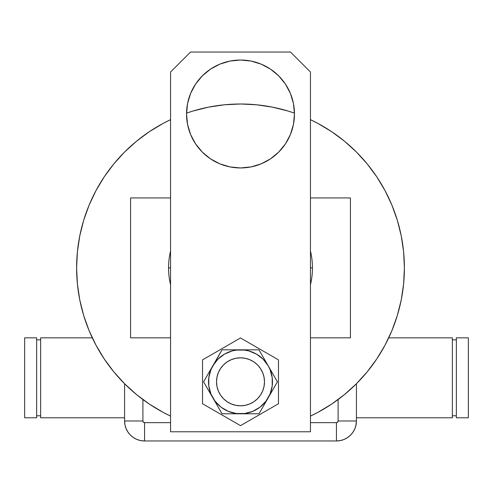 <?xml version="1.0" encoding="UTF-8"?>
<svg xmlns="http://www.w3.org/2000/svg" width="493" height="493" viewBox="0 0 493 493"><rect width="100%" height="100%" fill="white"/><g stroke="black" fill="none" stroke-linecap="round" stroke-linejoin="round"><path stroke-width="0.74" d="M130.577 337.841L170.553 337.841L130.577 337.841L130.577 197.933L170.553 197.933L130.577 197.933L130.577 337.841M310.454 337.841L350.431 337.841L310.454 337.841M350.431 197.933L310.454 197.933L350.431 197.933L350.431 337.841L350.431 197.933M397.333 315.458L401.247 299.861L403.607 283.95L404.396 267.884A163.892 163.892 0 0 0 310.454 119.676L317.763 123.349L331.555 131.619L344.471 141.195L356.39 151.998L367.193 163.916L376.775 176.833L385.039 190.631L391.917 205.168L397.333 220.309L401.247 235.913L403.607 251.824L404.396 267.884A163.892 163.892 0 0 1 310.454 416.098L317.763 412.425L331.555 404.155L344.471 394.573L356.39 383.77L367.193 371.858L376.775 358.935L385.039 345.143L391.917 330.606L397.333 315.458L391.917 330.606M104.233 358.935L113.815 371.858L124.618 383.77L136.536 394.573L149.453 404.155L163.245 412.425L170.553 416.098A163.892 163.892 0 0 1 76.612 267.884L77.401 251.824L79.761 235.913L83.674 220.309L89.091 205.168L95.969 190.631L104.233 176.833L113.815 163.916L124.618 151.998L136.536 141.195L149.453 131.619L163.245 123.349L170.553 119.676A163.892 163.892 0 0 0 76.612 267.884L77.401 283.95L79.761 299.861L83.674 315.458L89.091 330.606L95.969 345.143L104.233 358.935L95.969 345.143M186.545 113.131L192.929 111.054L208.533 107.147L224.438 104.787L240.504 103.998L256.57 104.787L272.475 107.147L288.078 111.054L294.463 113.131A163.892 163.892 0 0 0 186.545 113.131M83.674 220.309L89.091 205.168M149.453 131.619L163.245 123.349M288.078 111.054L294.463 113.131M376.775 176.833L385.039 190.631M312.457 267.884L310.454 267.884L312.457 267.884A71.953 71.953 0 0 1 310.454 284.726A71.953 71.953 0 0 0 310.454 251.042A71.953 71.953 0 0 1 312.457 267.884M168.551 267.884A71.953 71.953 0 0 0 170.553 284.726A71.953 71.953 0 0 1 170.553 251.042A71.953 71.953 0 0 0 168.551 267.884L170.553 267.884L168.551 267.884M264.488 381.81A23.984 23.984 0 0 1 240.504 405.794A23.984 23.984 0 0 1 216.519 381.81A23.984 23.984 0 0 1 240.504 357.826A23.984 23.984 0 0 1 264.488 381.81L264.026 377.127L262.664 372.628L260.446 368.487L257.463 364.851L253.827 361.868L249.68 359.65L245.181 358.288L240.504 357.826L235.827 358.288L231.328 359.65L227.181 361.868L223.545 364.851L220.562 368.487L218.344 372.628L216.982 377.127L216.519 381.81L216.982 386.487L218.344 390.986L220.562 395.133L223.545 398.769L227.181 401.752L231.328 403.964L235.827 405.332L240.504 405.794L245.181 405.332L249.68 403.964L253.827 401.752L257.463 398.769L260.446 395.133L262.664 390.986L264.026 386.487L264.488 381.81M260.871 394.474L259.534 396.409L260.871 394.474M227.84 402.177L225.905 400.834L227.84 402.177M221.474 367.205L220.137 369.146L221.474 367.211M253.168 361.443L255.103 362.78L253.168 361.443M186.539 113.988A53.965 53.965 0 0 1 240.504 60.029A53.965 53.965 0 0 1 294.469 113.988L293.434 103.462L290.359 93.337L285.373 84.007L278.662 75.83L270.484 69.119L261.154 64.133L251.029 61.064L240.504 60.029L229.978 61.064L219.853 64.133L210.523 69.119L202.346 75.83L195.635 84.007L190.649 93.337L187.58 103.462L186.539 113.988L187.58 124.519L190.649 134.638L195.635 143.968L202.346 152.146L210.523 158.857L219.853 163.842L229.978 166.917L240.504 167.953L251.029 166.917L261.154 163.842L270.484 158.857L278.662 152.146L285.373 143.968L290.359 134.638L293.434 124.519L294.469 113.988A53.965 53.965 0 0 1 240.504 167.953A53.965 53.965 0 0 1 186.539 113.988M290.469 52.03L310.454 72.015L310.454 431.776L170.553 431.776L170.553 72.015L190.538 52.03L290.469 52.03L190.538 52.03L170.553 72.015L170.553 431.776L310.454 431.776L310.454 72.015L290.469 52.03M190.649 134.638L195.635 143.968L202.346 152.146L210.523 158.857L219.853 163.842M229.978 166.917L240.504 167.953L251.029 166.917L261.154 163.842L270.484 158.857M278.662 152.146L285.373 143.968L290.359 134.638M251.029 61.064L240.504 60.029L229.978 61.064M190.649 93.337L187.58 103.462M202.531 359.884L202.531 403.73L240.504 425.656L278.477 403.73L278.477 359.884L240.504 337.958L202.531 359.884L202.531 403.73L240.504 425.656L278.477 403.73L278.477 359.884L240.504 337.958L202.531 359.884M212.81 365.818L203.578 381.81L222.041 413.787L258.967 413.787L277.43 381.81L258.967 349.833L222.041 349.833L210.961 369.571L208.798 377.632L208.798 385.982L210.961 394.049L215.133 401.277L221.037 407.181L228.265 411.353L236.332 413.516L244.676 413.516L252.743 411.353L259.971 407.181L265.875 401.277L270.047 394.049L272.21 385.982L272.21 377.632L270.047 369.571L268.198 365.818L263.114 359.194L256.496 354.116L248.78 350.917L244.676 350.104L236.332 350.104L232.228 350.917L224.512 354.116L217.894 359.194L212.81 365.818A31.977 31.977 0 0 1 240.504 349.833L222.041 349.833L203.578 381.81L222.041 413.787L258.967 413.787L277.43 381.81L258.967 349.833L240.504 349.833A31.977 31.977 0 0 1 268.198 397.796A31.977 31.977 0 0 1 212.81 397.796A31.977 31.977 0 0 1 212.81 365.818M258.012 398.202L256.317 399.841M254.474 401.302L252.496 402.578M250.401 403.656L248.213 404.519M245.952 405.166L243.634 405.585M241.287 405.782L238.932 405.739L241.287 405.782M236.597 405.474L234.298 404.975M232.055 404.254L229.898 403.317M224.112 399.312L222.472 397.623M221.012 395.78L219.736 393.802L221.012 395.78M218.658 391.707L217.795 389.519M217.148 387.258L216.723 384.941M216.532 382.593L216.569 380.239M216.84 377.903L217.339 375.598M218.06 373.361L218.991 371.198M222.996 365.412L224.691 363.779M226.534 362.312L228.512 361.036M230.607 359.964L232.795 359.095M235.056 358.454L237.373 358.029M239.721 357.838L242.075 357.875L239.721 357.838M244.411 358.146L246.71 358.639M248.953 359.36L251.11 360.297M256.902 364.302L258.535 365.997M260.002 367.84L261.278 369.818L260.002 367.84M262.35 371.913L263.213 374.101M263.86 376.362L264.285 378.679M264.476 381.021L264.439 383.375M264.168 385.717L263.669 388.016M262.948 390.259L262.017 392.416M260.452 395.127A23.984 23.984 0 0 1 227.84 402.177A23.984 23.984 0 0 1 219.736 369.818M310.454 422.649L336.442 422.649L337.619 422.162L338.106 420.985L338.106 399.54L338.106 420.985L356.427 420.985L356.427 383.739L356.427 420.985L356.427 383.739L356.427 420.985L338.106 420.985A1.67 1.67 0 0 1 336.442 422.649L336.442 440.97L340.336 440.582L344.089 439.448L347.54 437.599L350.572 435.116L353.056 432.084L354.905 428.633L356.045 424.88L356.427 420.985L356.045 424.88L354.905 428.633L353.056 432.084L350.572 435.116L347.54 437.599L344.089 439.448L340.336 440.582L336.442 440.97A19.985 19.985 0 0 0 356.427 420.985A19.985 19.985 0 0 1 336.442 440.97L336.442 422.649L310.454 422.649M142.902 399.54L142.902 420.985L143.389 422.162L144.566 422.649L170.553 422.649L144.566 422.649L144.566 440.97L336.442 440.97L144.566 440.97L336.442 440.97L144.566 440.97L144.566 422.649A1.67 1.67 0 0 1 142.902 420.985L124.581 420.985L124.969 424.88L126.103 428.633L127.952 432.084L130.435 435.116L133.467 437.599L136.918 439.448L140.671 440.582L144.566 440.97L140.671 440.582L136.918 439.448L133.467 437.599L130.435 435.116L127.952 432.084L126.103 428.633L124.969 424.88L124.581 420.985A19.985 19.985 0 0 0 144.566 440.97A19.985 19.985 0 0 1 124.581 420.985L142.902 420.985L142.902 399.54M124.581 383.739L124.581 420.985L124.581 383.739M356.427 420.985L355.909 425.496L356.427 420.985M354.627 429.267L355.632 426.562M452.358 417.787L452.358 337.841L452.358 417.787L356.427 417.787L452.358 417.787M388.712 337.841L452.358 337.841L388.712 337.841M452.358 339.837L456.358 339.837L452.358 339.837M456.358 415.784L452.358 415.784L456.358 415.784M456.358 337.841L468.35 337.841L468.35 417.787L456.358 417.787L456.358 337.841L468.35 337.841L468.35 417.787L456.358 417.787L456.358 337.841M40.642 337.841L40.642 417.787L40.642 337.841L92.296 337.841L40.642 337.841M124.581 417.787L40.642 417.787L124.581 417.787M40.642 415.784L36.642 415.784L40.642 415.784M36.642 339.837L40.642 339.837L36.642 339.837M36.642 417.787L24.65 417.787L24.65 337.841L36.642 337.841L36.642 417.787L24.65 417.787L24.65 337.841L36.642 337.841L36.642 417.787"/></g></svg>
